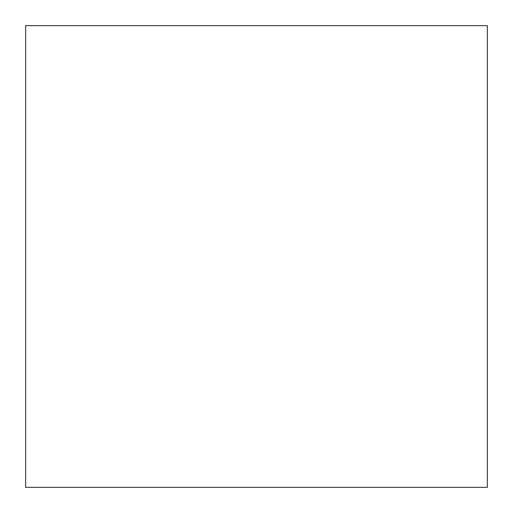 <?xml version="1.0" encoding="UTF-8"?>
<svg xmlns="http://www.w3.org/2000/svg" width="513" height="513" viewBox="0 0 513 513"><rect width="100%" height="100%" fill="white"/><g stroke="black" fill="none" stroke-linecap="round" stroke-linejoin="round"><path stroke-width="0.77" d="M25.65 25.65L25.65 487.35L487.35 487.35L487.35 25.65L25.65 25.65"/></g></svg>
